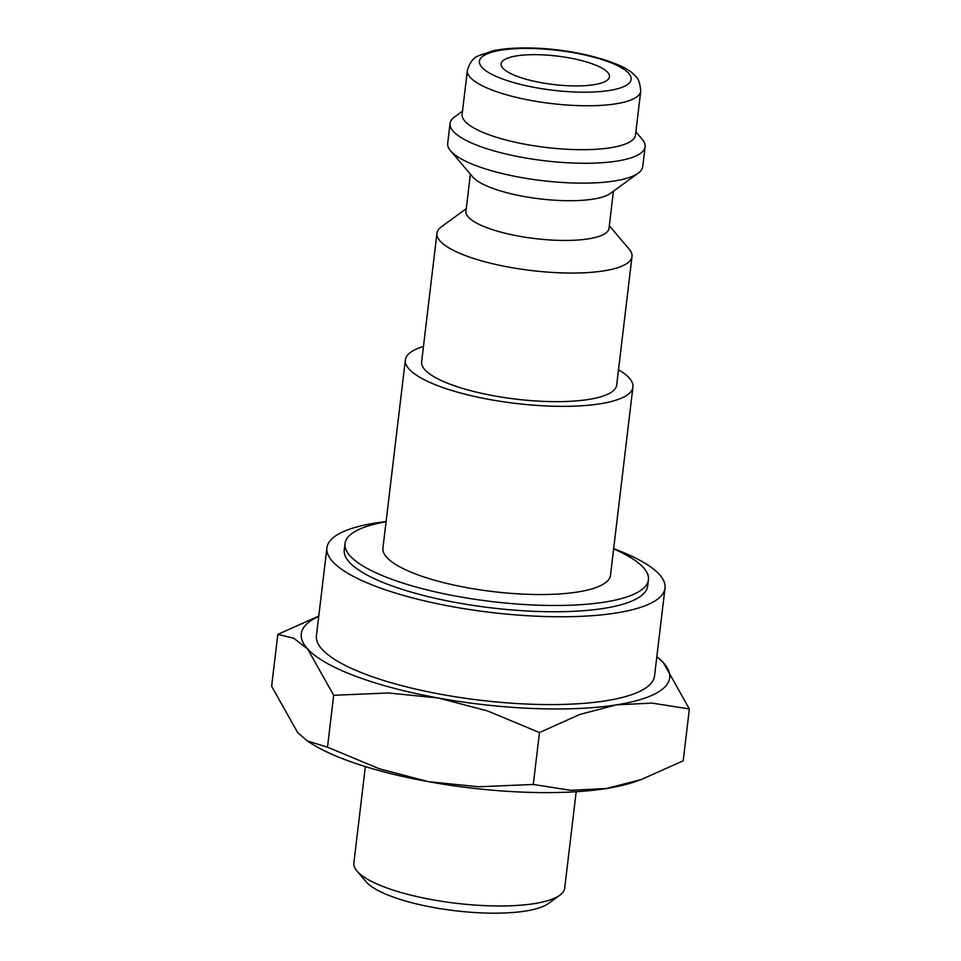 <?xml version="1.0" encoding="UTF-8"?>
<svg xmlns="http://www.w3.org/2000/svg" width="961" height="961" viewBox="0 0 961 961"><rect width="100%" height="100%" fill="white"/><g stroke="black" fill="none" stroke-linecap="round" stroke-linejoin="round"><path stroke-width="1.44" d="M609.31 225.727L629.155 249.115A98.214 25.815 -173.2 0 1 632.014 256.539A98.214 25.815 -173.2 0 1 560.095 272.816A98.214 25.815 -173.2 0 1 436.955 233.271A98.214 25.815 -173.2 0 1 441.471 226.736L466.265 208.681M436.955 233.271L421.627 361.877A98.214 25.815 6.8 0 0 544.767 401.422A98.214 25.815 6.8 0 0 616.674 385.133L632.014 256.539M613.418 191.215L608.998 228.346A72.027 18.932 -173.2 0 1 556.263 240.286A72.027 18.932 -173.2 0 1 465.953 211.288L470.385 174.169M635.894 131.837L642.248 139.333A98.214 25.815 -173.2 0 1 645.107 146.757L642.729 166.613A98.214 25.815 -173.2 0 1 638.212 173.16L610.415 193.413A72.027 18.932 -173.2 0 1 560.996 200.549A72.027 18.932 -173.2 0 1 472.788 176.992L450.529 150.781A98.214 25.815 -173.2 0 1 447.682 143.357L450.048 123.488A98.214 25.815 -173.2 0 1 454.565 116.954L462.505 111.164M638.212 173.16A98.214 25.815 -173.2 0 1 570.822 182.902A98.214 25.815 -173.2 0 1 450.529 150.781M645.107 146.757A98.214 25.815 -173.2 0 1 573.188 163.034A98.214 25.815 -173.2 0 1 450.048 123.488M571.591 149.484A87.307 22.944 -173.2 0 1 462.133 114.335L467.37 70.417A87.307 22.944 -173.2 0 0 470.361 77.541A87.307 22.944 -173.2 0 0 576.828 105.566A87.307 22.944 -173.2 0 0 640.747 91.091L635.509 135.008A87.307 22.944 -173.2 0 1 571.591 149.484M386.07 521.763A152.787 40.158 6.8 0 0 344.999 543.614A152.787 40.158 6.8 0 0 536.55 605.13A152.787 40.158 6.8 0 0 648.423 579.795A152.787 40.158 6.8 0 0 613.635 548.899M344.999 543.614L344.254 549.884A152.787 40.158 6.8 0 0 535.806 611.4A152.787 40.158 6.8 0 0 647.666 586.066L648.423 579.795M656.831 656.723A185.521 48.759 -173.2 0 1 663.33 662.646A185.521 48.759 -173.2 0 1 616.313 704.881L651.954 703.092L689.373 708.954L683.187 760.848L641.143 779.575L606.343 788.525L570.702 790.314L533.283 784.452L478.53 786.771L428.498 781.689L379.391 768.812L327.497 747.178L307.424 741.015L297.67 732.606L271.627 686.298L277.813 634.404L293.718 638.2L307.64 648.963A185.521 48.759 -173.2 0 1 318.74 616.409M641.143 779.575L635.221 781.653A185.521 48.759 -173.2 0 1 606.343 788.525A185.521 48.759 -173.2 0 1 523.901 792.176A185.521 48.759 -173.2 0 1 428.498 781.689A185.521 48.759 -173.2 0 1 310.367 742.925L307.424 741.015M533.872 708.533A185.521 48.759 -173.2 0 1 438.468 698.046L487.575 710.924L539.469 732.558L579.747 714.467L616.313 704.881A185.521 48.759 -173.2 0 1 533.872 708.533M576.192 791.72L564.696 888.132A106.166 27.905 -173.2 0 1 559.819 895.196A106.166 27.905 -173.2 0 1 486.975 905.73A106.166 27.905 -173.2 0 1 356.951 871.014A106.166 27.905 -173.2 0 1 353.864 862.99L365.36 766.578M559.819 895.196L548.443 903.484A95.451 25.082 -173.2 0 1 482.951 912.95A95.451 25.082 -173.2 0 1 366.057 881.73L356.951 871.014M423.453 346.477A114.587 30.115 6.8 0 0 405.362 359.943A114.587 30.115 6.8 0 0 549.031 406.071A114.587 30.115 6.8 0 0 632.927 387.079A114.587 30.115 6.8 0 0 618.512 369.733M632.927 387.079L610.487 575.279A114.587 30.115 -173.2 0 1 526.592 594.27A114.587 30.115 -173.2 0 1 382.922 548.142L405.362 359.943M569.537 85.805A54.561 14.343 -173.2 0 1 501.125 63.834A54.561 14.343 -173.2 0 1 541.067 54.789A54.561 14.343 -173.2 0 1 609.49 76.76A54.561 14.343 -173.2 0 1 569.537 85.805M386.094 521.559A170.241 44.747 6.8 0 0 326.908 547.818A170.241 44.747 6.8 0 0 540.358 616.361A170.241 44.747 6.8 0 0 665.012 588.132A170.241 44.747 6.8 0 0 613.659 548.695M665.012 588.132L654.537 675.967A170.241 44.747 -173.2 0 1 529.883 704.185A170.241 44.747 -173.2 0 1 316.445 635.641L326.908 547.818M438.468 698.046A185.521 48.759 -173.2 0 1 307.64 648.963L333.683 695.283L388.436 692.965L438.468 698.046M689.373 708.954L663.33 662.646L656.843 656.579M318.776 616.061L277.813 634.404M539.469 732.558L533.283 784.452M333.683 695.283L327.497 747.178M628.53 73.12A76.387 20.073 -173.2 0 1 575.231 92.016A76.387 20.073 -173.2 0 1 482.074 67.486A76.387 20.073 -173.2 0 1 535.385 48.591A76.387 20.073 -173.2 0 1 628.53 73.12M467.37 70.417C469.653 62.525 473.377 57.636 478.542 55.762L493.209 50.741C503.888 48.53 516.766 47.63 531.829 48.05C575.747 48.831 626.356 63.174 635.329 76.195C638.092 77.565 639.894 82.526 640.747 91.091"/></g></svg>
